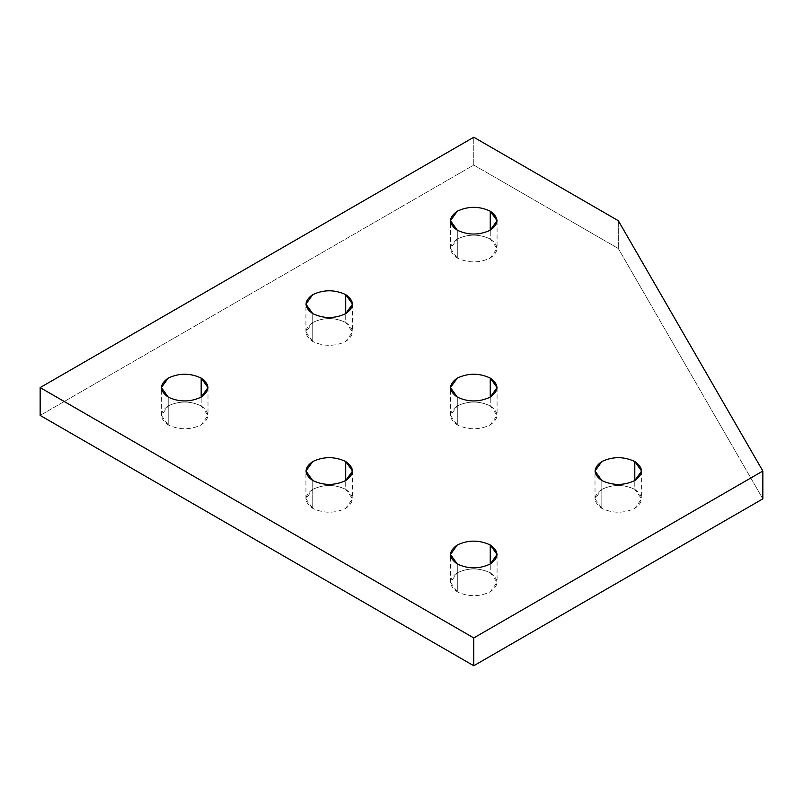 <?xml version="1.0" encoding="UTF-8"?>
<svg xmlns="http://www.w3.org/2000/svg" width="803" height="803" viewBox="0 0 803 803"><rect width="100%" height="100%" fill="white"/><g stroke="black" fill="none" stroke-linecap="round" stroke-linejoin="round"><path stroke-width="0.6" stroke-dasharray="4.01 3.01" d="M601.828 508.369L601.828 480.555L601.828 508.369L595.003 498.854L601.828 489.348C612.819 484.209 623.801 484.209 634.792 489.348L641.617 498.854L634.792 508.369C623.801 513.498 612.819 513.498 601.828 508.369C612.819 513.498 623.801 513.498 634.792 508.369C643.675 502.026 643.675 495.682 634.792 489.348L634.792 480.555L634.792 489.348C623.801 484.209 612.819 484.209 601.828 489.348C592.945 495.682 592.945 502.026 601.828 508.369M312.748 341.476L312.748 313.652L312.748 341.476L305.923 331.96L312.748 322.445C323.739 317.315 334.721 317.315 345.712 322.445L352.537 331.96L345.712 341.476C334.721 346.605 323.739 346.605 312.748 341.476C323.739 346.605 334.721 346.605 345.712 341.476C354.595 335.132 354.595 328.788 345.712 322.445L345.712 313.652L345.712 322.445C334.721 317.315 323.739 317.315 312.748 322.445C303.865 328.788 303.865 335.132 312.748 341.476M168.208 424.917L168.208 397.104L168.208 424.917L161.383 415.412L168.208 405.896C179.199 400.767 190.181 400.767 201.172 405.896L207.997 415.412L201.172 424.917C190.181 430.057 179.199 430.057 168.208 424.917C179.199 430.057 190.181 430.057 201.172 424.917C210.055 418.584 210.055 412.24 201.172 405.896L201.172 397.104L201.172 405.896C190.181 400.767 179.199 400.767 168.208 405.896C159.325 412.24 159.325 418.584 168.208 424.917M457.288 591.821L457.288 564.007L457.288 591.821L450.463 582.305L457.288 572.79C468.279 567.661 479.261 567.661 490.252 572.79L497.077 582.305L490.252 591.821C479.261 596.95 468.279 596.95 457.288 591.821C468.279 596.95 479.261 596.95 490.252 591.821C499.135 585.477 499.135 579.134 490.252 572.79L490.252 564.007L490.252 572.79C479.261 567.661 468.279 567.661 457.288 572.79C448.405 579.134 448.405 585.477 457.288 591.821M312.748 508.369L312.748 480.555L312.748 508.369L305.923 498.854L312.748 489.348C323.739 484.209 334.721 484.209 345.712 489.348L352.537 498.854L345.712 508.369C334.721 513.498 323.739 513.498 312.748 508.369C323.739 513.498 334.721 513.498 345.712 508.369C354.595 502.026 354.595 495.682 345.712 489.348L345.712 480.555L345.712 489.348C334.721 484.209 323.739 484.209 312.748 489.348C303.865 495.682 303.865 502.026 312.748 508.369M457.288 258.024L457.288 230.21L457.288 258.024L450.463 248.508L457.288 238.993C468.279 233.864 479.261 233.864 490.252 238.993L497.077 248.508L490.252 258.024C479.261 263.153 468.279 263.153 457.288 258.024C468.279 263.153 479.261 263.153 490.252 258.024C499.135 251.68 499.135 245.337 490.252 238.993L490.252 230.21L490.252 238.993C479.261 233.864 468.279 233.864 457.288 238.993C448.405 245.337 448.405 251.68 457.288 258.024M457.288 424.917L457.288 397.104L457.288 424.917L450.463 415.412L457.288 405.896C468.279 400.767 479.261 400.767 490.252 405.896L497.077 415.412L490.252 424.917C479.261 430.057 468.279 430.057 457.288 424.917C468.279 430.057 479.261 430.057 490.252 424.917C499.135 418.584 499.135 412.24 490.252 405.896L490.252 397.104L490.252 405.896C479.261 400.767 468.279 400.767 457.288 405.896C448.405 412.24 448.405 418.584 457.288 424.917M618.31 220.695L618.31 248.508L473.77 165.057L473.77 137.243L473.77 165.057L40.15 415.412L473.77 165.057L618.31 248.508L618.31 220.695M762.85 498.854L618.31 248.508L762.85 498.854M641.617 471.04L641.617 498.854M352.537 304.146L352.537 331.96M207.997 387.588L207.997 415.412M497.077 554.492L497.077 582.305M352.537 471.04L352.537 498.854M497.077 220.695L497.077 248.508M497.077 387.588L497.077 415.412M450.463 415.412L450.463 387.588M450.463 248.508L450.463 220.695M305.923 498.854L305.923 471.04M450.463 582.305L450.463 554.492M161.383 415.412L161.383 387.588M305.923 331.96L305.923 304.146M595.003 498.854L595.003 471.04"/><path stroke-width="1.2" d="M601.828 480.555C612.819 485.685 623.801 485.685 634.792 480.555L641.617 471.04L634.792 461.524L634.792 480.555L634.792 461.524C623.801 456.395 612.819 456.395 601.828 461.524L595.003 471.04L601.828 480.555C592.945 474.212 592.945 467.868 601.828 461.524C612.819 456.395 623.801 456.395 634.792 461.524C643.675 467.868 643.675 474.212 634.792 480.555C623.801 485.685 612.819 485.685 601.828 480.555M312.748 313.652C323.739 318.791 334.721 318.791 345.712 313.652L352.537 304.146L345.712 294.631L345.712 313.652L345.712 294.631C334.721 289.502 323.739 289.502 312.748 294.631L305.923 304.146L312.748 313.652C303.865 307.318 303.865 300.974 312.748 294.631C323.739 289.502 334.721 289.502 345.712 294.631C354.595 300.974 354.595 307.318 345.712 313.652C334.721 318.791 323.739 318.791 312.748 313.652M168.208 397.104C179.199 402.233 190.181 402.233 201.172 397.104L207.997 387.588L201.172 378.083L201.172 397.104L201.172 378.083C190.181 372.943 179.199 372.943 168.208 378.083L161.383 387.588L168.208 397.104C159.325 390.76 159.325 384.416 168.208 378.083C179.199 372.943 190.181 372.943 201.172 378.083C210.055 384.416 210.055 390.76 201.172 397.104C190.181 402.233 179.199 402.233 168.208 397.104M457.288 564.007C468.279 569.136 479.261 569.136 490.252 564.007L497.077 554.492L490.252 544.976L490.252 564.007L490.252 544.976C479.261 539.847 468.279 539.847 457.288 544.976L450.463 554.492L457.288 564.007C448.405 557.663 448.405 551.32 457.288 544.976C468.279 539.847 479.261 539.847 490.252 544.976C499.135 551.32 499.135 557.663 490.252 564.007C479.261 569.136 468.279 569.136 457.288 564.007M312.748 480.555C323.739 485.685 334.721 485.685 345.712 480.555L352.537 471.04L345.712 461.524L345.712 480.555L345.712 461.524C334.721 456.395 323.739 456.395 312.748 461.524L305.923 471.04L312.748 480.555C303.865 474.212 303.865 467.868 312.748 461.524C323.739 456.395 334.721 456.395 345.712 461.524C354.595 467.868 354.595 474.212 345.712 480.555C334.721 485.685 323.739 485.685 312.748 480.555M457.288 230.21C468.279 235.339 479.261 235.339 490.252 230.21L497.077 220.695L490.252 211.179L490.252 230.21L490.252 211.179C479.261 206.05 468.279 206.05 457.288 211.179L450.463 220.695L457.288 230.21C448.405 223.866 448.405 217.523 457.288 211.179C468.279 206.05 479.261 206.05 490.252 211.179C499.135 217.523 499.135 223.866 490.252 230.21C479.261 235.339 468.279 235.339 457.288 230.21M457.288 397.104C468.279 402.233 479.261 402.233 490.252 397.104L497.077 387.588L490.252 378.083L490.252 397.104L490.252 378.083C479.261 372.943 468.279 372.943 457.288 378.083L450.463 387.588L457.288 397.104C448.405 390.76 448.405 384.416 457.288 378.083C468.279 372.943 479.261 372.943 490.252 378.083C499.135 384.416 499.135 390.76 490.252 397.104C479.261 402.233 468.279 402.233 457.288 397.104M473.77 137.243L618.31 220.695L762.85 471.04L762.85 498.854L762.85 471.04L473.77 637.943L473.77 665.757L762.85 498.854L473.77 665.757L473.77 637.943L40.15 387.588L40.15 415.412L473.77 665.757L40.15 415.412L40.15 387.588L473.77 137.243L40.15 387.588L473.77 637.943L762.85 471.04L618.31 220.695L473.77 137.243"/></g></svg>
